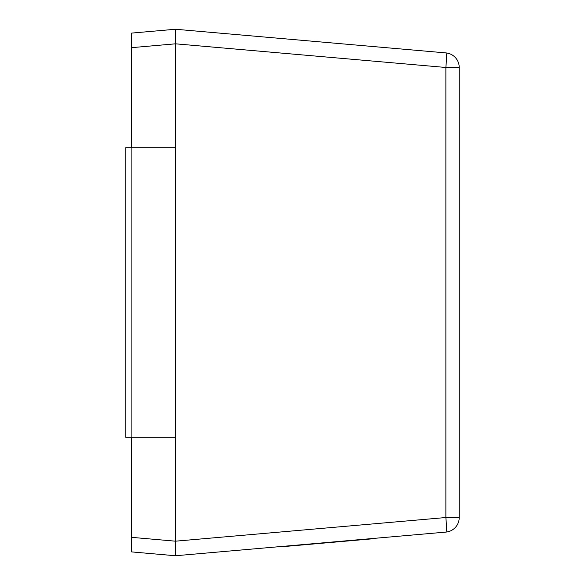 <?xml version="1.0" encoding="UTF-8"?>
<svg xmlns="http://www.w3.org/2000/svg" width="585" height="585" viewBox="0 0 585 585"><rect width="100%" height="100%" fill="white"/><g stroke="black" fill="none" stroke-linecap="round" stroke-linejoin="round"><path stroke-width="0.44" stroke-dasharray="2.92 2.19" d="M345.779 540.854L282.709 546.368L370.744 538.96M282.738 546.661L359.439 539.948L294.313 545.651L313.055 543.714L285.224 546.149L309.406 544.035M288.485 546.156L313.107 544.006L288.464 545.871M309.428 544.328L298.35 545.001M298.379 545.293L317.955 543.289M335.863 542.017L362.386 539.399L335.834 542.017M336.141 541.695L362.649 539.377L336.17 541.988M336.178 541.695L339.198 541.425M337.413 541.586L340.697 541.3M340.719 541.586L358.605 539.728M175.5 555.75L175.5 541.183L131.625 537.344L131.625 551.911L175.5 555.75L445.872 532.094A14.625 1.272 85 0 0 445.872 517.528L175.5 541.183L175.5 437.287L125.775 437.287L125.775 147.712L125.775 437.287L125.775 147.712L175.5 147.712L175.5 29.25L131.625 33.089L131.625 47.656L175.5 43.816L445.872 67.472A14.625 1.272 95 0 0 445.872 52.906L175.5 29.25M336.463 541.666L339.49 541.403M293.904 545.388L296.924 545.125M293.867 545.395L320.317 543.077L297.524 545.366M293.531 545.425L320.134 543.099L293.56 545.717M459.225 67.472A14.625 14.625 0 0 0 458.933 64.562A14.625 14.625 0 0 1 459.225 67.472L445.872 67.472L445.872 517.528L459.225 517.528A14.625 14.625 0 0 1 445.872 532.094A14.625 14.625 0 0 0 459.225 517.528A14.625 14.625 0 0 1 458.933 520.438A14.625 14.625 0 0 0 459.225 517.528L459.225 67.472A14.625 14.625 0 0 0 445.872 52.906M175.5 437.287L175.5 147.712L175.5 437.287L175.5 147.712L131.625 147.712L131.625 437.287L125.775 437.287L175.5 437.287L131.625 437.287L131.625 47.656M131.625 537.344L131.625 437.287M175.5 147.712L131.625 147.712M458.933 64.562L458.933 520.438L458.933 64.562M339.585 541.688L363.044 539.341M363.095 539.633L336.565 541.659M358.634 540.021L337.443 541.878M339.3 541.71L348.192 540.642M348.148 540.942L351.161 540.379M351.256 540.664L359.709 539.633M359.665 539.933L362.685 539.37M362.81 539.655L336.28 541.681M359.599 539.94L339.168 541.725L359.57 539.94M346.196 541.11L359.007 539.692L346.174 540.818M359.036 539.984L357.186 540.145L359.014 539.692M317.977 543.582L293.889 545.688M297.546 545.366L306.438 544.291M310.898 544.196L310.211 544.255L310.876 543.904M297.026 545.41L305.918 544.342M305.875 544.635L308.88 544.079M308.975 544.364L317.428 543.333M317.384 543.633L320.404 543.07M320.529 543.355L293.999 545.381M294.043 545.673L308.719 544.094L293.933 545.681M317.319 543.633L296.858 545.425L317.297 543.348M303.915 544.81L316.734 543.392L303.893 544.518M316.756 543.684L314.905 543.845L316.734 543.392M306.321 544.306L294.781 545.608L345.808 541.147M355.731 540.277L355.322 540.313L355.731 540.277"/><path stroke-width="0.88" d="M175.5 29.25L445.872 52.906A14.625 1.272 95 0 1 445.872 67.472L175.5 43.816L131.625 47.656L131.625 33.089L175.5 29.25L175.5 541.183L445.872 517.528A14.625 1.272 85 0 1 445.872 532.094L175.5 555.75L131.625 551.911L131.625 537.344L175.5 541.183L175.5 555.75M459.225 67.472L459.225 517.528A14.625 14.625 0 0 1 445.872 532.094A14.625 14.625 0 0 0 459.225 517.528L445.872 517.528L445.872 67.472L459.225 67.472A14.625 14.625 0 0 0 445.872 52.906M131.625 47.656L131.625 147.712M131.625 437.287L131.625 537.344M175.5 147.712L125.775 147.712L125.775 437.287L175.5 437.287M370.744 538.96L355.322 540.313M355.731 540.277L282.738 546.661"/></g></svg>
